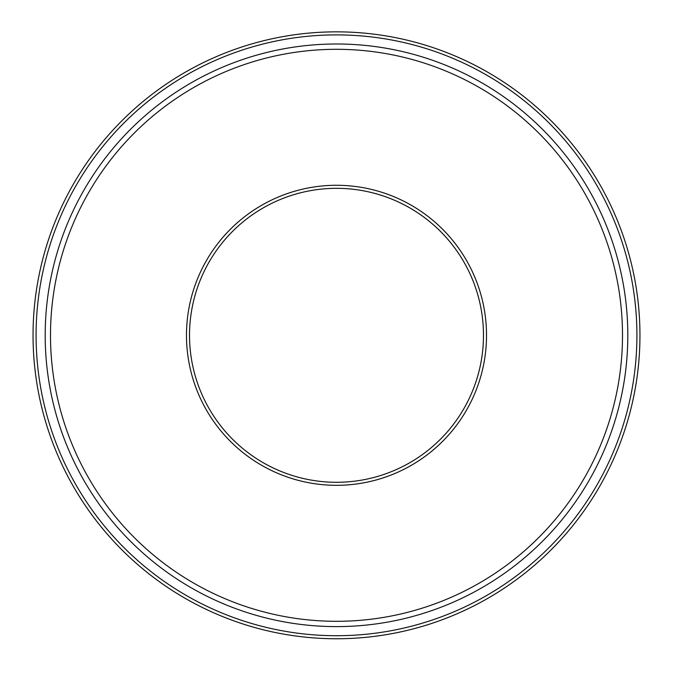 <?xml version="1.0" encoding="UTF-8"?>
<svg xmlns="http://www.w3.org/2000/svg" width="673" height="673" viewBox="0 0 673 673"><rect width="100%" height="100%" fill="white"/><g stroke="black" fill="none" stroke-linecap="round" stroke-linejoin="round"><path stroke-width="1.01" d="M336.5 626.613A291.308 291.308 0 0 0 588.782 189.651A291.308 291.308 0 0 0 84.218 189.651A291.308 291.308 0 0 0 336.5 626.613M336.5 638.753A303.447 303.447 0 0 0 599.298 183.578A303.447 303.447 0 0 0 73.702 183.578A303.447 303.447 0 0 0 336.5 638.753M336.5 482.289A146.983 146.983 0 0 0 463.79 261.814A146.983 146.983 0 0 0 209.21 261.814A146.983 146.983 0 0 0 336.5 482.289M336.5 485.317A150.02 150.02 0 0 0 466.423 260.291A150.02 150.02 0 0 0 206.577 260.291A150.02 150.02 0 0 0 336.5 485.317M336.5 621.305A286 286 0 0 0 584.181 192.301A286 286 0 0 0 88.819 192.301A286 286 0 0 0 336.5 621.305M336.5 635.716A300.41 300.41 0 0 0 596.665 185.1A300.41 300.41 0 0 0 76.335 185.1A300.41 300.41 0 0 0 336.5 635.716"/></g></svg>
